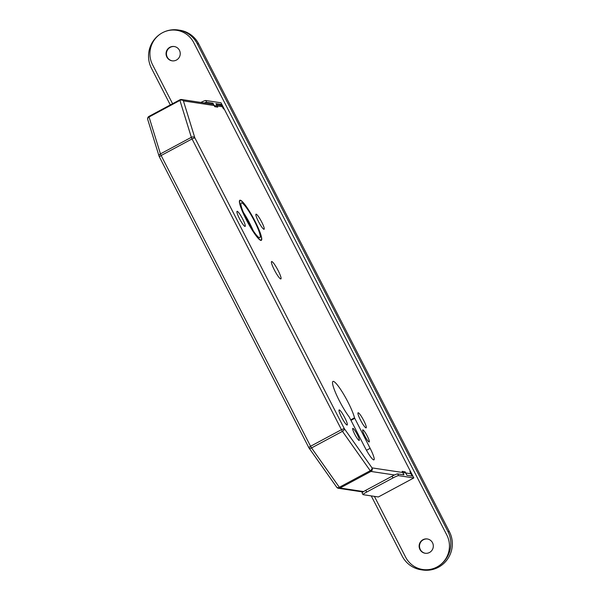 <?xml version="1.0" encoding="UTF-8"?>
<svg xmlns="http://www.w3.org/2000/svg" width="600" height="600" viewBox="0 0 600 600"><rect width="100%" height="100%" fill="white"/><g stroke="black" fill="none" stroke-linecap="round" stroke-linejoin="round"><path stroke-width="0.9" d="M360.495 420.082A8.543 1.32 -118.2 0 1 358.08 412.793A8.543 1.32 -118.2 0 1 363.743 420.57A8.543 1.32 -118.2 0 1 366.157 427.853A8.543 1.32 -118.2 0 1 360.495 420.082M354.712 434.205A6.832 1.057 -118.2 0 1 352.778 428.385A6.832 1.057 -118.2 0 1 357.308 434.603A6.832 1.057 -118.2 0 1 359.243 440.423A6.832 1.057 -118.2 0 1 354.712 434.205M364.688 435.713A6.832 1.057 -118.2 0 1 362.752 429.885A6.832 1.057 -118.2 0 1 367.282 436.103A6.832 1.057 -118.2 0 1 369.218 441.93A6.832 1.057 -118.2 0 1 364.688 435.713M339.375 400.822A22.74 3.518 -118.2 0 1 332.933 381.442A22.74 3.518 -118.2 0 1 348 402.127A22.74 3.518 -118.2 0 1 354.51 417.81L370.132 448.32A13.538 2.093 -118.2 0 1 373.965 459.855A13.538 2.093 -118.2 0 1 364.995 447.54L349.252 417.015A22.74 3.518 -118.2 0 1 339.375 400.822M341.543 417.225A8.543 1.32 -118.2 0 1 339.12 409.942A8.543 1.32 -118.2 0 1 344.782 417.713A8.543 1.32 -118.2 0 1 347.205 424.995A8.543 1.32 -118.2 0 1 341.543 417.225M254.888 220.942A22.74 3.518 61.8 0 0 239.82 200.265A22.74 3.518 61.8 0 0 246.263 219.645A22.74 3.518 61.8 0 0 261.33 240.33A22.74 3.518 61.8 0 0 254.888 220.942M246.337 219.66A22.343 3.458 61.8 0 0 261.142 239.985A22.343 3.458 61.8 0 0 254.812 220.935A22.343 3.458 61.8 0 0 240.007 200.61A22.343 3.458 61.8 0 0 246.337 219.66M254.317 220.86A19.718 3.053 61.8 0 0 241.252 202.928A19.718 3.053 61.8 0 0 246.833 219.735A19.718 3.053 61.8 0 0 259.897 237.667A19.718 3.053 61.8 0 0 254.317 220.86M253.178 230.632A19.718 3.053 61.8 0 0 249.743 223.312A19.718 3.053 61.8 0 0 243.397 212.415M242.715 219.112A8.543 1.32 61.8 0 0 237.06 211.343A8.543 1.32 61.8 0 0 239.475 218.625A8.543 1.32 61.8 0 0 245.138 226.395A8.543 1.32 61.8 0 0 242.715 219.112M261.675 221.97A8.543 1.32 61.8 0 0 256.013 214.192A8.543 1.32 61.8 0 0 258.435 221.483A8.543 1.32 61.8 0 0 264.09 229.252A8.543 1.32 61.8 0 0 261.675 221.97M278.115 270.517A9.855 1.522 61.8 0 0 271.582 261.548A9.855 1.522 61.8 0 0 274.373 269.955A9.855 1.522 61.8 0 0 280.905 278.918A9.855 1.522 61.8 0 0 278.115 270.517M213.532 104.34L181.515 99.517A2.625 2.58 -81.4 0 1 183.413 100.89L194.82 137.782L344.25 428.528L372.03 467.888L411.728 473.873L223.118 106.868L183.413 100.89A2.625 2.032 162.8 0 0 179.933 100.417L149.04 117A2.625 2.032 162.8 0 0 147.727 119.475A2.625 2.625 0 0 1 148.995 116.377A2.625 0.405 -118.2 0 1 149.04 116.37M147.727 119.475L159.135 156.368A2.625 2.625 0 0 0 159.308 156.788L161.145 155.512A2.625 0.405 -118.2 0 1 160.447 153.892L191.34 137.31A2.625 0.405 61.8 0 0 192.038 138.93L161.145 155.512L310.567 446.265L341.46 429.683L192.038 138.93L194.82 137.782A2.625 2.032 162.8 0 0 191.34 137.31L179.933 100.417A2.625 0.405 61.8 0 1 179.88 99.802L148.995 116.377A2.625 0.405 -118.2 0 0 149.04 117L160.447 153.892A2.625 2.032 162.8 0 0 159.135 156.368A2.625 2.032 162.8 0 0 159.308 156.75M394.507 474.99L370.935 471.442A2.625 2.58 -81.4 0 0 372.03 467.888A2.625 1.612 144.8 0 1 370.23 470.707L342.45 431.347A2.625 0.405 61.8 0 1 341.46 429.683L344.25 428.528A2.625 1.612 144.8 0 1 342.45 431.347L311.558 447.93A2.625 1.612 144.8 0 1 308.918 447.855A2.625 1.612 144.8 0 1 308.782 447.57L159.352 156.817M336.877 487.403A2.625 2.58 -81.4 0 0 340.043 488.025A2.625 0.405 61.8 0 1 339.345 487.29A2.625 1.612 144.8 0 1 336.705 487.215L308.918 447.855A2.625 2.625 0 0 1 308.73 447.54L310.567 446.265A2.625 0.405 -118.2 0 0 311.558 447.93L339.345 487.29L370.23 470.707A2.625 0.405 -118.2 0 0 370.935 471.442L340.043 488.025L363.615 491.572M200.903 102.435A5.258 0.6 -27.2 0 1 205.763 100.5L206.655 102.248L212.94 103.192L214.733 106.672L217.725 107.13L215.933 103.642L221.175 104.43L219.638 105.255M212.94 103.192L211.403 104.017M206.655 102.248A5.258 0.6 152.8 0 0 204.375 102.96M205.763 100.5L221.025 102.802L224.19 108.968A1.312 1.29 98.6 0 1 224.333 109.44M221.175 104.43L223.447 108.855L224.19 108.968M172.26 60.84A7.23 7.095 98.6 0 1 167.7 49.635A7.23 7.095 98.6 0 1 174.413 46.553A7.23 7.095 98.6 0 0 167.235 57.105A7.23 7.095 98.6 0 0 172.26 60.84M179.445 50.295A7.23 7.095 98.6 0 1 172.072 60.818A7.23 7.095 98.6 0 1 167.377 49.5A7.23 7.095 98.6 0 1 179.445 50.295A7.23 7.095 98.6 0 1 172.072 60.818A7.23 7.095 98.6 0 1 167.377 49.5A7.23 7.095 98.6 0 1 179.445 50.295M425.34 553.275A7.23 7.095 98.6 0 1 420.772 542.07A7.23 7.095 98.6 0 1 427.493 538.987A7.23 7.095 98.6 0 0 420.308 549.54A7.23 7.095 98.6 0 0 425.34 553.275M432.518 542.73A7.23 7.095 98.6 0 1 425.153 553.252A7.23 7.095 98.6 0 1 420.457 541.935A7.23 7.095 98.6 0 1 432.518 542.73A7.23 7.095 98.6 0 1 425.153 553.252A7.23 7.095 98.6 0 1 420.457 541.935A7.23 7.095 98.6 0 1 432.518 542.73M170.303 104.94L151.462 68.273A26.287 25.8 98.6 0 1 153.352 40.822A26.287 25.8 98.6 0 1 178.26 30A26.287 25.8 98.6 0 1 197.228 43.71L447.915 531.502A26.287 25.8 98.6 0 1 446.025 558.952A26.287 25.8 98.6 0 1 421.118 569.775A26.287 25.8 98.6 0 1 402.15 556.065L371.235 495.9M178.26 30L179.752 30.225A26.287 25.8 98.6 0 1 198.72 43.935L449.415 531.727A26.287 25.8 98.6 0 1 447.518 559.178A26.287 25.8 98.6 0 1 422.618 570L421.118 569.775M172.59 103.71L152.558 64.725A23.655 23.22 98.6 0 1 154.26 40.013A23.655 23.22 98.6 0 1 176.678 30.277A23.655 23.22 98.6 0 1 193.74 42.615L446.82 535.05A23.655 23.22 98.6 0 1 445.118 559.763A23.655 23.22 98.6 0 1 422.7 569.498A23.655 23.22 98.6 0 1 405.63 557.16L374.392 496.38M362.985 494.618L362.093 492.877A5.258 0.6 -27.2 0 1 365.767 490.327L366.668 492.067A5.258 0.6 152.8 0 0 362.985 494.618A5.258 0.6 152.8 0 0 363.09 494.67L378.353 496.972L413.82 477.938L410.647 471.772L409.905 471.66L412.178 476.077L406.935 475.29L405.143 471.81L402.15 471.353L403.942 474.84L397.658 473.895L398.55 475.635A5.258 0.6 152.8 0 0 392.978 477.945L366.668 492.067M392.978 477.945L392.085 476.197L365.767 490.327M392.085 476.197A5.258 0.6 -27.2 0 1 397.658 473.895M410.347 471.382A1.312 1.29 98.6 0 1 410.647 471.772M413.82 477.938L398.55 475.635M354.51 417.81L350.752 419.827M181.515 99.517A2.625 2.58 -81.4 0 0 179.933 99.795A2.625 0.405 61.8 0 0 179.88 99.802A2.625 2.625 0 0 1 181.515 99.517M354.735 418.35L351.015 420.345M370.132 448.32L366.465 450.285M198.72 43.935L197.228 43.71M449.415 531.727L447.915 531.502M260.565 240.292L261.142 239.985M239.43 200.917L240.007 200.61M221.22 105.495L216.525 104.79M362.985 491.993L338.46 488.295A2.625 2.625 0 0 1 336.705 487.215"/></g></svg>
